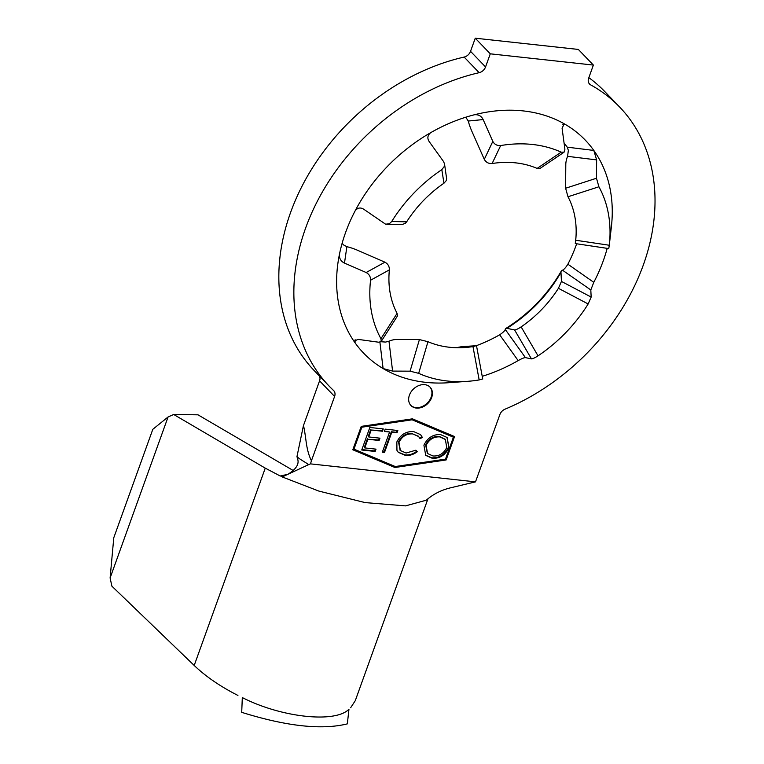 <?xml version="1.0" encoding="UTF-8"?>
<svg xmlns="http://www.w3.org/2000/svg" width="764" height="764" viewBox="0 0 764 764"><rect width="100%" height="100%" fill="white"/><g stroke="black" fill="none" stroke-linecap="round" stroke-linejoin="round"><path stroke-width="1.15" d="M593.781 282.327L590.811 289.967L562.485 270.189C563.975 269.568 565.771 267.572 567.872 264.201L593.781 282.327A153.707 118.248 136.1 0 0 603.312 260.686A153.707 118.248 136.1 0 0 607.199 248.357M576.658 243.783A136.613 105.088 -43.9 0 1 576.008 245.626A136.613 105.088 -43.9 0 1 567.872 264.201M567.576 156.343A33.922 21.411 -32.3 0 0 565.79 164.671L565.608 188.24L596.483 178.241L596.627 159.896L567.576 156.343L568.359 150.336L567.222 147.165L593.819 150.441L596.627 159.896M564.08 143.097A136.613 105.088 -43.9 0 1 567.222 147.165M468.246 121.037A33.922 13.628 -102 0 0 471.865 131.293L484.29 159.342L492.818 141.407L483.144 119.566L468.246 121.037L465.773 117.217M431.641 397.586A13.255 10.19 -43.9 0 1 422.158 407.222A13.255 10.19 -43.9 0 1 410.975 405.55A13.255 10.19 -43.9 0 1 409.418 395.16A13.255 10.19 -43.9 0 1 418.901 385.524A13.255 10.19 -43.9 0 1 430.084 387.186A13.255 10.19 -43.9 0 1 431.641 397.586M429.846 386.947A13.255 10.19 -43.9 0 1 431.173 397.099A13.255 10.19 -43.9 0 1 421.881 406.658A13.255 10.19 -43.9 0 1 410.745 405.302M588.748 82.923L590.591 84.842A201.41 154.939 -43.9 0 1 619.652 107.055A201.41 154.939 -43.9 0 1 643.307 265.051A201.41 154.939 -43.9 0 1 505.004 409.189A7.42 5.711 -43.9 0 0 499.904 414.499L475.504 481.864L310.471 463.872L308.646 464.636C304.578 461.647 298.915 458.944 296.986 456.49L303.403 425.739L319.572 380.835A7.42 5.711 136.1 0 0 319.409 375.983M380.997 341.737L385.6 342.071L388.981 341.202A33.922 20.981 117.6 0 1 396.917 339.474L419.407 339.579L427.964 341.689L418.672 373.338A133.958 103.044 136.1 0 0 467.663 381.322A133.958 103.044 136.1 0 0 479.171 379.937L472.973 346.598L475.962 345.748L462.239 346.598A33.922 13.628 78 0 0 461.437 346.713L456.156 347.706M418.672 373.338L410.096 371.17L392.591 371.094L383.108 368.554A153.707 118.248 136.1 0 0 448.898 382.697L467.663 381.322M482.189 379.039L479.171 379.937M427.964 341.689A104.42 80.325 136.1 0 0 465.19 347.496A104.42 80.325 136.1 0 0 472.973 346.598M482.743 379.078L476.516 345.777L475.962 345.748M342.148 243.191L343.513 244.91L346.875 246.677A33.922 15.184 -170.9 0 1 357.103 250.086L384.932 262.186C387.969 263.857 389.449 266.416 389.373 269.864A104.42 80.325 136.1 0 0 397.099 313.355L397.385 316.076L381.035 341.709L378.524 342.196L358.039 339.378L354.391 341.011L355.059 342.816A153.707 118.248 136.1 0 1 339.388 254.584A153.707 118.248 -43.9 0 1 355.098 210.931C357.533 207.703 360.446 207.168 363.855 209.307L385.61 224.205L389.373 223.728L391.703 221.512L406.668 221.818L405.312 223.365L401.759 224.626L386.794 224.358M381.265 341.432L380.949 338.71L397.099 313.355M389.373 269.864L370.559 280.235A133.958 103.044 136.1 0 0 380.949 338.71M370.559 280.235C370.674 276.778 369.203 274.2 366.147 272.519L344.488 263.093C340.935 261.383 339.235 258.547 339.388 254.584L339.34 254.861M441.821 169.646L444.304 166.437L444.524 163.897L446.653 178.881L446.09 180.801L443.951 183.226L441.821 169.646A133.958 103.044 136.1 0 0 391.703 221.512M444.524 163.897L443.559 161.567L429.225 141.636C427.028 138.246 427.534 135.257 430.724 132.649A153.707 118.248 136.1 0 0 355.098 210.931M443.951 183.226A104.42 80.325 136.1 0 0 406.668 221.818M561.187 152.151L564.033 152.237L539.967 168.481L537.121 168.424L561.187 152.151A133.958 103.044 136.1 0 0 500.678 145.552L492.111 163.515C488.616 163.782 486.009 162.388 484.29 159.342M564.033 152.237L564.911 149.267L562.075 128.18L564.071 124.179L565.78 124.704A153.707 118.248 136.1 0 0 474.482 114.743L475.294 114.6M430.724 132.649A153.707 118.248 -43.9 0 1 474.482 114.743C478.484 114.39 481.377 115.994 483.144 119.566M492.818 141.407C494.528 144.463 497.154 145.838 500.678 145.552M537.121 168.424A104.42 80.325 136.1 0 0 492.111 163.515M575.989 236.907L575.263 243.573L575.712 240.249L609.29 245.244A133.958 103.044 136.1 0 0 609.3 245.196A133.958 103.044 136.1 0 0 598.909 186.779L567.986 196.759L565.608 188.24M609.29 245.244L608.86 247.928M609.3 245.196L611.42 226.488A153.707 118.248 136.1 0 0 593.819 150.441A153.707 118.248 -43.9 0 0 565.78 124.704L562.743 124.752M596.483 178.241L598.909 186.779M575.712 240.249A104.42 80.325 136.1 0 0 567.986 196.759M538.037 355.843C534.829 357.877 532.632 358.889 531.448 358.879L525.431 357.638C524.295 357.552 521.869 358.545 518.154 360.598L499.675 334.804C502.979 332.56 504.851 330.774 505.262 329.427A33.922 5.797 58.2 0 1 505.854 328.453A33.922 5.797 58.2 0 1 506.866 328.329L514.592 329.933C515.767 329.952 517.944 328.94 521.134 326.887L538.037 355.843A133.958 103.044 136.1 0 0 588.156 303.967L558.417 288.305L561.444 281.438L591.164 297.062L590.811 289.967M591.164 297.062L588.156 303.967M521.134 326.887A104.42 80.325 136.1 0 0 558.417 288.305M562.485 270.189A33.922 7.783 29.6 0 0 561.225 271.163A33.922 7.783 29.6 0 0 560.977 272.318L561.444 281.438M413.782 431.65L420.639 434.678L422.406 437.495L420.038 438.641L418.634 436.531L412.837 433.952C406.668 433.513 402.055 436.311 398.98 442.375L400.374 450.531L406.123 453.033L415.883 450.197L417.278 451.744C413.391 454.656 409.389 455.86 405.283 455.344L398.34 452.345L396.946 450.34L396.841 441.974C400.594 434.525 406.238 431.087 413.782 431.65M361.735 449.996L369.843 427.458L383.289 428.929L382.458 431.24L371.208 430.008L368.716 436.941L379.956 438.173L379.125 440.484L367.876 439.252L364.762 447.924L376.012 449.146L375.172 451.457L361.735 449.996M453.405 437.189L445.507 459.135L395.265 466.537L353.961 449.146L361.859 427.2L412.092 419.799L453.405 437.189L412.092 419.799M389.592 432.013L384.378 431.45L385.209 429.139L397.834 430.514L396.993 432.825L391.789 432.252L384.502 452.479L382.306 452.24L389.592 432.013L384.531 431.03M423.915 445.173C427.544 437.762 433.083 434.229 440.541 434.573L447.198 437.524L448.926 447.79C445.259 455.191 439.682 458.696 432.214 458.285L425.72 455.373L423.915 445.173M412.445 418.834L454.551 436.559L446.128 459.957L394.921 467.501L352.806 449.776L361.229 426.379L412.445 418.834M590.591 84.842A7.42 5.711 -43.9 0 1 589.521 84.021A7.42 5.711 -43.9 0 1 588.652 78.205L593.38 65.074L490.278 53.824L485.551 66.955A7.42 5.711 -43.9 0 1 479.152 72.685L464.14 57.061A7.42 5.711 136.1 0 0 470.528 51.331L475.256 38.2L578.358 49.44L593.38 65.074M303.403 425.739C304.502 428.088 306.144 442.652 306.689 445.307C307.768 451.562 309.353 456.71 311.445 460.749L334.594 396.468A7.42 5.711 -43.9 0 0 333.725 390.643A7.42 5.711 -43.9 0 0 333.562 390.49A201.41 154.939 -43.9 0 1 329.227 386.202A201.41 154.939 -43.9 0 1 314.262 207.445A201.41 154.939 -43.9 0 1 479.152 72.685M311.445 460.749L310.471 463.872M518.154 360.598A153.707 118.248 -43.9 0 1 482.227 376.318M379.909 342.205L383.108 368.554A153.707 118.248 -43.9 0 1 355.059 342.816L355.145 339.732M348.967 709.202L347.333 723.871C321.73 730.174 286.529 726.335 241.71 712.344L242.312 697.57C281.133 717.511 335.406 723.432 348.967 709.202M242.178 700.722L242.083 703.09M427.955 498.806L355.27 700.693L350.657 707.722M237.929 695.431C220.376 686.53 205.802 676.541 194.199 665.463L111.897 586.179L110.111 577.976L168.061 416.991L152.819 429.301L113.788 537.722L110.111 577.976M293.529 470.691L197.971 414.814L173.714 414.489L265.251 468.131L280.197 475.982L287.789 474.348M475.256 38.2L490.278 53.824M588.843 77.651A201.41 154.939 -43.9 0 1 604.639 91.432L619.652 107.055M329.227 386.202L314.205 370.578A201.41 154.939 -43.9 0 1 299.24 191.821A201.41 154.939 -43.9 0 1 464.14 57.061M475.504 481.864L451.381 487.623C441.544 489.886 433.188 494.088 426.302 500.21L405.512 505.883L365.077 502.588L318.884 491.09L282.231 476.937L287.971 474.263C296.537 468.915 299.66 463.567 297.339 458.228L296.986 456.49M287.971 474.263L308.646 464.636M283.263 476.459L280.197 475.982M173.714 414.489L168.061 416.991M453.997 436.32L445.66 459.47L394.453 467.014L352.901 449.528M353.961 449.146L353.493 448.659L361.391 426.713L411.624 419.312M445.66 459.47L446.128 459.957M394.453 467.014L394.921 467.501M361.391 426.713L361.859 427.2M382.668 428.862L381.99 430.753L382.458 431.24M381.99 430.753L371.208 430.008M370.741 429.521L368.238 436.454L368.716 436.941M379.336 438.106L378.657 439.997L379.125 440.484M378.657 439.997L367.876 439.252M367.408 438.765L364.294 447.437L364.762 447.924M375.391 449.079L374.704 450.97L375.172 451.457M374.704 450.97L361.888 449.576M397.213 430.447L396.526 432.338L396.993 432.825M396.526 432.338L391.311 431.765L391.789 432.252M391.311 431.765L384.034 451.992L384.502 452.479M384.034 451.992L382.458 451.82M420.41 434.449L422.406 437.495M421.938 436.998L419.751 438.058M418.395 436.282L412.837 433.952M412.369 433.465C406.2 433.016 401.577 435.824 398.512 441.878L398.98 442.375M398.512 441.878L400.135 450.282M415.864 450.206L417.278 451.744M416.81 451.257C412.913 454.169 408.921 455.363 404.815 454.857L405.283 455.344M404.815 454.857L398.12 452.107M446.959 437.285L448.926 447.79M448.449 447.293C444.791 454.704 439.214 458.199 431.736 457.798L432.214 458.285M431.736 457.798L425.481 455.124M445.145 439.262L439.348 436.406C433.236 436.072 428.671 438.908 425.643 444.915L427.343 453.281M446.73 447.542L445.383 439.501L439.816 436.893C433.704 436.559 429.139 439.396 426.111 445.402L427.573 453.529L432.949 455.965C439.09 456.394 443.683 453.587 446.73 447.542M439.348 436.406L439.816 436.893M425.643 444.915L426.111 445.402M499.675 334.804A136.613 105.088 -43.9 0 1 476.239 345.729M346.875 246.677L344.488 263.093M366.147 272.519L384.932 262.186M388.981 341.202L392.591 371.094M410.096 371.17L419.407 339.579M505.262 329.427L525.431 357.638M531.448 358.879L514.592 329.933M456.289 347.706A124.169 95.519 136.1 0 0 462.239 346.598M506.866 328.329A124.169 95.519 136.1 0 0 560.977 272.318M334.594 396.468L319.572 380.835M470.528 51.331L485.551 66.955M194.199 665.463L265.251 468.131M418.634 436.531L418.166 436.043M400.374 450.531L399.897 450.044M445.383 439.501L444.915 439.013M427.573 453.529L427.105 453.042M505.854 328.453C529.204 313.727 547.664 294.627 561.225 271.163M575.263 243.573L608.812 248.596"/></g></svg>
